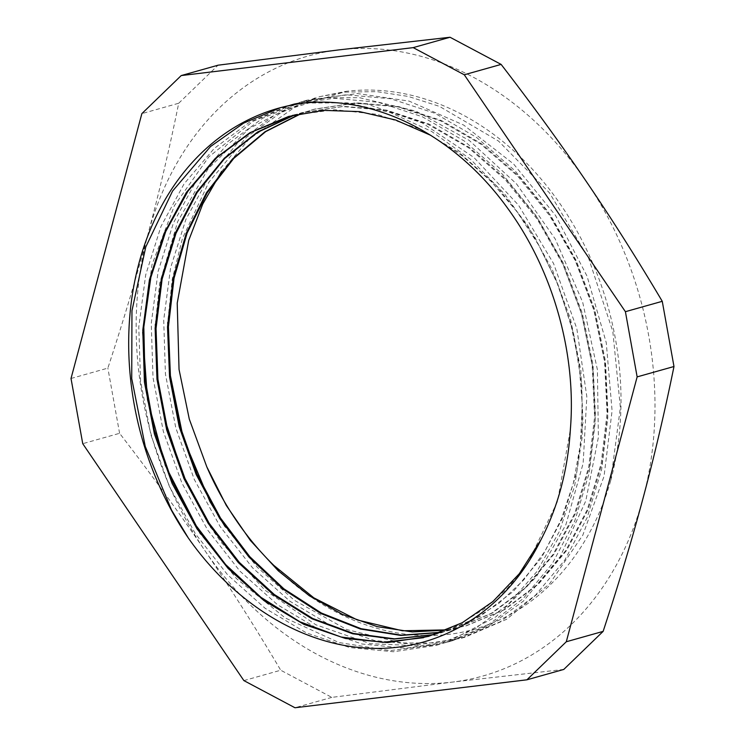 <?xml version="1.0" encoding="UTF-8"?>
<svg xmlns="http://www.w3.org/2000/svg" width="745" height="745" viewBox="0 0 745 745"><rect width="100%" height="100%" fill="white"/><g stroke="black" fill="none" stroke-linecap="round" stroke-linejoin="round"><path stroke-width="0.56" stroke-dasharray="3.73 2.79" d="M319.475 96.682L345.624 92.082L376.821 91.635L408.307 96.44L439.476 106.386L498.507 141.066L549.512 192.908L588.559 258.059L612.818 331.432L620.371 407.496L610.76 480.385C590.468 552.483 541.55 607.808 480.953 627.16C413.494 649.761 333.024 626.2 273.881 565.446M447.27 629.87L466.677 625.679L504.719 609.568L538.486 584.136L566.666 550.387L588.122 509.533L602.1 463.232L607.948 413.233L605.489 361.446L594.808 309.901L576.23 260.573L550.555 215.324L518.678 175.96L481.819 143.962L441.431 120.522L398.994 106.675L356.138 102.791L314.52 109.152L301.93 113.24M441.273 632.226L454.226 629.143L492.287 613.098L526.026 587.647L554.215 553.87L575.699 513.063L589.621 466.733L595.525 416.734L593.039 364.966L582.348 313.403L563.816 264.075L538.095 218.853L506.237 179.452L469.387 147.473L428.98 124.061L386.553 110.139L343.706 106.33L302.07 112.635L295.216 114.721L301.166 112.933L342.793 106.554L385.631 110.409L428.068 124.331L468.484 147.696L505.306 179.731L537.192 219.105L562.894 264.317L581.417 313.673L592.154 365.218L594.585 416.976L588.727 466.994L574.786 513.296L553.284 554.122L525.141 587.926L491.365 613.321L453.314 629.423L440.621 632.468M434.829 634.47L441.785 632.673L479.631 616.683L513.258 591.511L541.336 557.996L562.847 517.524L576.909 471.604L582.981 421.949L580.876 370.498L570.54 319.195L552.464 269.969L527.274 224.739L495.891 185.207L459.553 152.837L419.565 128.959L377.454 114.395L334.831 109.729L293.269 115.196M423.505 637.711L429.344 636.193L457.672 625.288L483.896 609.205L507.466 588.327L527.87 563.062L557.502 501.469L570.353 429.66M315.321 97.846L274.979 114.823L239.071 141.438L209.01 176.807L185.868 219.468L170.586 267.818L163.704 320.043L165.437 374.083L175.801 427.891L194.277 479.417L220.185 526.65L252.546 567.802L290.038 601.327L331.255 625.847L374.586 640.532L418.327 644.77L460.801 638.363L500.389 621.675L535.478 595.208L564.794 560.1L587.144 517.663L601.643 469.499L607.79 417.517L605.219 363.7L594.119 310.088L574.87 258.794L548.143 211.785L515.046 170.819L476.753 137.564L434.763 113.221L390.669 98.75L346.136 94.783L302.87 101.339L262.538 118.306L226.638 144.968L196.55 180.281L173.445 222.978L158.126 271.329L151.254 323.535L153.014 377.594L163.323 431.402L181.845 482.909L207.743 530.17L240.086 571.313L277.606 604.81L318.804 629.385L362.135 644.015L405.895 648.271L448.36 641.883L487.928 625.139L523.064 598.738L552.334 563.593L574.702 521.146L589.211 473.01L595.311 421.009L592.806 367.192L581.659 313.608L562.41 262.296L535.72 215.277L502.577 174.349L464.312 141.038L422.313 116.742L378.209 102.27L333.695 98.256L290.429 104.877L250.069 121.789L214.197 148.469L184.108 183.801L160.976 226.452L145.703 274.84L138.784 327.036L140.572 381.077L150.89 434.903L169.366 486.42L195.311 533.644L227.635 574.833L265.146 608.302L306.363 632.868L349.675 647.554L393.425 651.745L435.918 645.412L474.006 629.497L508.053 604.605L536.838 571.629L559.253 531.679L574.591 486.234L582.227 436.905L581.873 385.416L573.603 333.62L557.586 283.389L534.463 236.444L505.036 194.501L470.272 159.067L431.457 131.334L389.952 112.383L347.17 102.857L304.658 103.024M446.87 630.037L465.755 625.893L503.816 609.848L537.564 584.397L565.753 550.63L587.228 509.813L601.159 463.483L607.063 413.494L604.577 361.716L593.877 310.162L575.345 260.825L549.624 215.603L517.775 176.202L480.925 144.223L440.509 120.811L398.091 106.898L355.235 103.08L313.598 109.385L301.222 113.38M434.307 634.647L440.872 632.943L471.203 621.032L499.057 603.189L523.782 579.889L544.707 551.645L561.367 519.107L573.38 483.132L580.411 444.542L582.255 404.256L578.949 363.262L570.512 322.548L557.111 283.091L539.11 245.803L516.937 211.608L491.057 181.37L462.133 155.752L430.852 135.367M221.554 171.499L248.951 139.324L294.284 107.541L346.146 91.337L319.475 96.701L280.995 112.607L246.465 137.276L208.833 182.236L182.46 238.4L172.235 279.31L167.7 322.473M280.446 107.69L310.618 101.618L366.642 103.974L422.182 122.906L473.848 157.409L518.567 205.21L553.563 263.506L576.826 328.638L586.827 396.666L583.139 463.399L565.865 524.731L536.242 576.965L495.965 616.795L447.652 641.92L440.072 644.248L390.175 650.609L338.947 642.553L285.307 618.005L236.547 578.651L200.358 533.83M142.686 332.242L151.989 264.689L174.405 205.648L208.786 156.925L252.937 121.361L294.582 103.713L326.664 97.781L359.677 97.716L415.766 111.08L469.154 140.367L516.564 183.922L555.221 238.949L582.674 302.181L597.397 369.669L598.384 437.306L585.756 500.975L560.175 556.692L523.344 601.168L489.856 625.232L452.513 640.719L425.432 646.055L370.414 643.699L315.824 624.757L265.052 590.226L221.163 542.341L211.096 527.786M155.305 324.522L159.691 283.23L177.72 221.507L208.144 168.817L249.24 128.485L298.428 102.819L307.014 100.165L357.367 93.544L409.033 101.078L463.716 125.085L513.566 163.947L555.491 215.407L587.069 276.209L606.262 342.7L612.083 410.765L604.046 476.232L582.823 535.143L549.605 583.782L506.572 619.309L464.954 637.198L433.897 642.926L401.928 642.944L346.816 629.581L294.34 600.274L257.304 567.28L225.232 526.836M610.76 480.385A279.869 220.539 -105.7 0 0 346.146 91.337M243.876 680.595L280.725 670.221C255.693 627.951 230.382 588.029 204.8 550.462C179.266 512.877 150.863 473.82 119.591 433.311L82.742 443.685M563.788 669.429L452.438 682.094L331.804 697.376L280.725 670.221M331.804 697.376L294.964 707.75M71.017 378.488L107.857 368.114C123.353 320.955 136.717 276.376 147.929 234.368C159.188 192.35 169.45 148.646 178.707 103.248L141.867 113.622M119.591 433.311L107.857 368.114M178.707 103.248L218.061 65.197M643.205 497.641A322.073 253.794 -105.7 0 0 586.334 181.547A322.073 253.794 -105.7 0 0 338.696 49.915A322.073 253.794 -105.7 0 0 147.929 234.368A322.073 253.794 -105.7 0 0 204.8 550.462A322.073 253.794 -105.7 0 0 452.438 682.094A322.073 253.794 -105.7 0 0 643.205 497.641M314.52 109.152L313.608 109.403M302.07 112.653L301.157 112.914M289.619 116.155L288.706 116.416M466.677 625.66L465.765 625.921M454.226 629.162L453.314 629.423M441.785 632.673L440.872 632.924M429.334 636.174L428.422 636.435M307.024 100.184L302.87 101.357M294.573 103.695L290.429 104.859M282.131 107.196L278.22 108.295M464.964 637.217L460.81 638.381M452.513 640.719L448.36 641.892M440.062 644.22L435.918 645.394"/><path stroke-width="1.12" d="M446.87 630.037L412.302 631.909L377.221 626.657L342.57 614.476L309.287 595.73L278.295 570.828L250.385 540.46L226.312 505.492L206.775 466.78A269.206 212.139 74.3 0 0 273.881 565.446L313.794 597.816L357.293 619.952L402.449 630.773L447.27 629.87M301.93 113.24L265.704 131.614L233.79 158.368L207.315 192.62L187.125 233.055L174.032 278.323L168.417 326.804L170.447 376.765L180.132 426.447L197.015 474.127L220.52 518.064L249.836 556.729L283.845 588.801L321.384 613.042L361.092 628.696L401.536 635.196L441.273 632.226M434.307 634.647L393.947 639.08L352.655 633.771L311.969 618.797L273.378 594.771L238.335 562.596L208.19 523.372L183.978 478.635L166.703 429.995L156.971 379.224L155.118 328.228L161.339 278.891L175.308 232.98L196.559 192.247L224.366 158.182L257.63 131.977L295.206 114.721L257.817 132.21L224.683 158.489L197.062 192.61L175.969 233.39L162.093 279.226L156.04 328.508L157.931 379.419L167.681 430.061L185.011 478.588L209.149 523.251L239.275 562.345L274.244 594.473L312.732 618.499L353.344 633.427L394.561 638.837L434.829 634.47M293.269 115.196L251.13 132.256L216.851 157.567L188.01 191.074L165.725 231.537L150.835 277.466L143.813 327.083L145.005 378.553L154.29 429.94L171.294 479.277L195.432 524.722L225.688 564.617L260.974 597.35L299.918 621.786L341.024 637.003L382.753 642.33L423.505 637.711M570.353 429.66C576.695 353.465 552.902 270.258 507.941 208.665C456.219 136.391 377.24 95.462 304.658 103.024A279.869 220.539 74.3 0 0 278.22 108.295A279.869 220.539 74.3 0 0 188.308 537.974L171.527 510.046L145.256 446.432L131.735 378.628L131.958 310.749L145.787 246.912L172.561 191.074L210.537 146.532L243.68 123.093L280.446 107.69M430.852 135.367L395.697 120.019L359.63 111.62L323.637 110.372L288.706 116.416L249.882 132.74L215.333 158.35L186.408 192.378L164.124 233.409L149.41 279.934L142.779 330.175L144.428 382.157L154.383 433.916L172.132 483.486L197.053 528.922L228.166 568.519L264.205 600.768L303.839 624.357L345.503 638.493L387.558 642.562L428.412 636.416L462.272 622.718L492.864 601.578L519.321 573.706L540.851 539.967A269.206 212.139 -105.7 0 0 570.353 429.651M301.222 113.38L264.987 131.772L233.008 158.508L206.467 192.713L186.287 233.204L173.119 278.481L167.504 326.99L169.562 376.998L179.2 426.727L196.131 474.416L219.663 518.408L248.988 557.083L283.072 589.127L320.629 613.414L360.375 629.004L400.857 635.438L440.621 632.468M206.775 466.77L189.295 419.128L179.042 369.446L177.217 303.15L188.699 240.439L202.733 204.065L221.554 171.499M200.358 533.83L165.353 465.523L147.51 399.646L142.686 332.242M211.096 527.786L183.298 475.589L164.496 418.588L156.655 371.578L155.305 324.522M225.232 526.836L209.941 501.515L183.279 438.107L169.311 370.386L167.7 322.473M188.308 537.964C233.138 602.221 299.462 643.661 364.296 647.899C436.859 653.635 505.622 612.092 540.851 539.967M181.212 75.571L218.061 65.197L338.696 49.915L450.036 37.25L413.196 47.624L181.212 75.571L141.867 113.622L71.017 378.488L82.742 443.685L243.876 680.595L294.964 707.75L526.939 679.803L563.788 669.429L603.133 631.378L566.293 641.752L637.143 376.886L673.983 366.512C664.726 411.911 654.464 455.623 643.205 497.641C631.993 539.641 618.639 584.22 603.133 631.378M526.939 679.803L566.293 641.752M637.143 376.886L625.409 311.689L464.275 74.779L501.124 64.405C532.396 104.915 560.799 143.962 586.334 181.547C611.915 219.123 637.226 259.046 662.258 301.315L673.983 366.512M662.258 301.315L625.409 311.689M464.275 74.779L413.196 47.624M450.036 37.25L501.124 64.405"/></g></svg>
